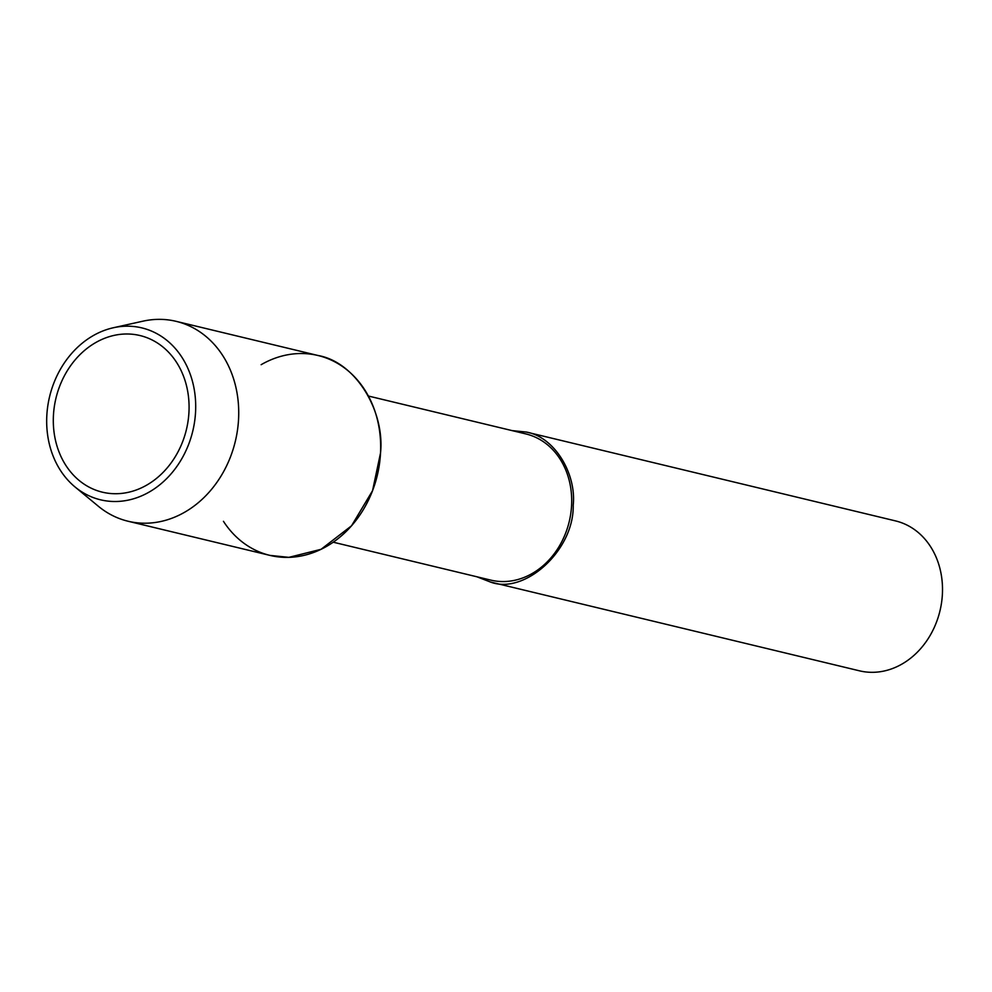 <?xml version="1.0" encoding="UTF-8"?>
<svg xmlns="http://www.w3.org/2000/svg" width="992" height="992" viewBox="0 0 992 992"><rect width="100%" height="100%" fill="white"/><g stroke="black" fill="none" stroke-linecap="round" stroke-linejoin="round"><path stroke-width="1.49" d="M188.964 411.953A80.538 67.084 -76.5 0 0 140.008 335.544A80.538 67.084 -76.5 0 0 55.961 398.176A80.538 67.084 -76.5 0 0 102.362 492.168A80.538 67.084 -76.5 0 0 188.964 411.953A80.538 67.084 -76.5 0 0 140.008 335.544A80.538 67.084 -76.5 0 0 55.961 398.176A80.538 67.084 -76.5 0 0 102.362 492.168A80.538 67.084 -76.5 0 0 188.964 411.953M223.448 521.308A102.796 85.622 -76.5 0 0 317.948 550.734A102.796 85.622 -76.5 0 0 380.519 453.022A102.796 85.622 -76.5 0 0 261.144 364.696M490.78 580.109A75.169 62.608 -76.5 0 0 571.59 505.25A75.169 62.608 -76.5 0 0 525.909 433.938M476.879 576.774L490.308 581.982C524.396 595.237 574.256 550.473 573.215 505.201C576.538 474.052 554.826 437.026 526.38 432.066L512.058 430.602M490.308 581.982L859.494 670.828A77.103 64.22 -76.5 0 0 942.4 594.047A77.103 64.22 -76.5 0 0 895.553 520.912M75.032 486.96L98.406 506.292A102.796 85.622 -76.5 0 0 128.055 521.234A102.796 85.622 -76.5 0 0 238.576 418.86A102.796 85.622 -76.5 0 0 176.105 321.334A102.796 85.622 -76.5 0 0 142.972 321.172L113.336 327.757A88.4 73.631 -76.5 0 0 49.6 396.614A88.4 73.631 -76.5 0 0 75.02 486.948A88.4 73.631 -76.5 0 0 151.677 490.569A88.4 73.631 -76.5 0 0 195.573 411.767A88.4 73.631 -76.5 0 0 113.348 327.744M128.03 521.234L269.973 555.396L288.87 557.355L321.061 549.308L351.54 525.785L372.546 490.693L380.519 453.022C384.958 411.482 356.004 362.117 318.072 355.508L176.13 321.346M525.934 433.938L368.392 396.031M490.755 580.109L333.225 542.202M895.565 520.912L526.38 432.066"/></g></svg>
